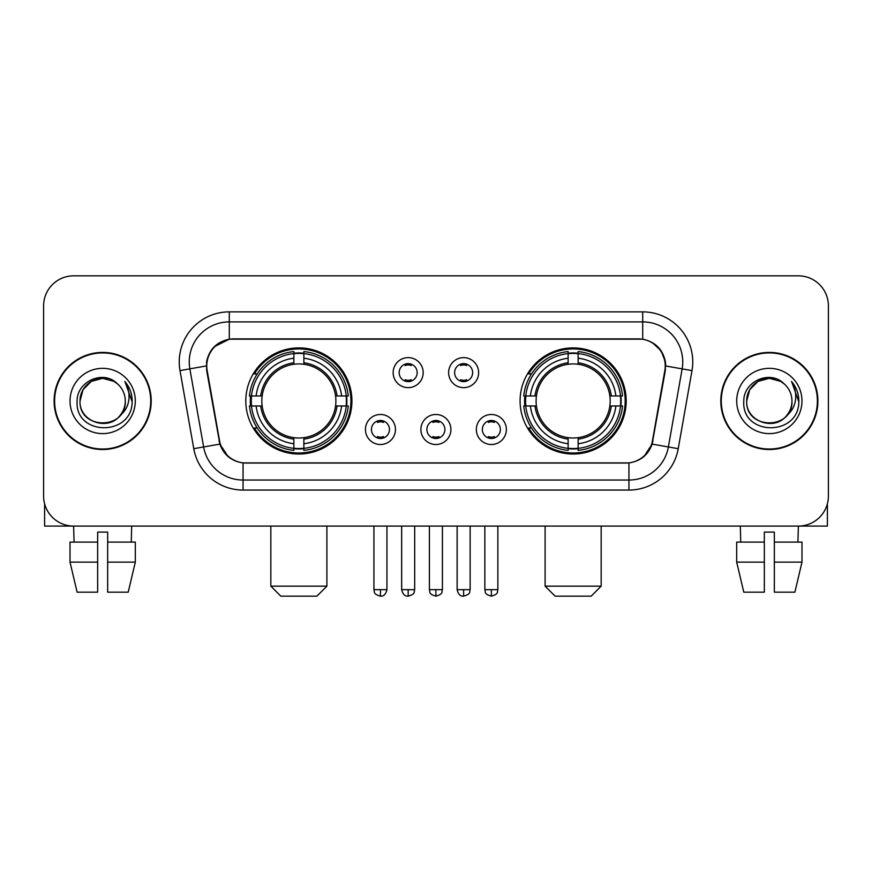 <?xml version="1.0" encoding="UTF-8"?>
<svg xmlns="http://www.w3.org/2000/svg" width="872" height="872" viewBox="0 0 872 872"><rect width="100%" height="100%" fill="white"/><g stroke="black" fill="none" stroke-linecap="round" stroke-linejoin="round"><path stroke-width="1.31" d="M520.083 400.967A53.05 53.05 0 0 0 573.144 454.018A53.05 53.05 0 0 0 626.194 400.967A53.05 53.05 0 0 0 573.144 347.906A53.05 53.05 0 0 0 520.083 400.967M245.806 400.967A53.05 53.05 0 0 0 298.856 454.018A53.05 53.05 0 0 0 351.917 400.967A53.05 53.05 0 0 0 298.856 347.906A53.05 53.05 0 0 0 245.806 400.967M395.463 429.493A15.02 15.02 0 0 1 380.443 444.513A15.02 15.02 0 0 1 365.433 429.493A15.02 15.02 0 0 1 380.443 414.483A15.02 15.02 0 0 1 395.463 429.493M371.439 429.493A9.014 9.014 0 0 0 380.443 438.507A9.014 9.014 0 0 0 389.457 429.493A9.014 9.014 0 0 0 380.443 420.489A9.014 9.014 0 0 0 371.439 429.493M450.911 429.493A15.02 15.02 0 0 1 435.902 444.513A15.02 15.02 0 0 1 420.882 429.493A15.02 15.02 0 0 1 435.902 414.483A15.02 15.02 0 0 1 450.911 429.493M426.888 429.493A9.014 9.014 0 0 0 435.902 438.507A9.014 9.014 0 0 0 444.905 429.493A9.014 9.014 0 0 0 435.902 420.489A9.014 9.014 0 0 0 426.888 429.493M506.37 429.493A15.02 15.02 0 0 1 491.361 444.513A15.02 15.02 0 0 1 476.341 429.493A15.02 15.02 0 0 1 491.361 414.483A15.02 15.02 0 0 1 506.37 429.493M482.347 429.493A9.014 9.014 0 0 0 491.361 438.507A9.014 9.014 0 0 0 500.365 429.493A9.014 9.014 0 0 0 491.361 420.489A9.014 9.014 0 0 0 482.347 429.493M423.182 372.638A15.02 15.02 0 0 1 408.172 387.648A15.02 15.02 0 0 1 393.152 372.638A15.02 15.02 0 0 1 408.172 357.618A15.02 15.02 0 0 1 423.182 372.638M399.158 372.638A9.014 9.014 0 0 0 408.172 381.642A9.014 9.014 0 0 0 417.176 372.638A9.014 9.014 0 0 0 408.172 363.624A9.014 9.014 0 0 0 399.158 372.638M478.641 372.638A15.02 15.02 0 0 1 463.632 387.648A15.02 15.02 0 0 1 448.611 372.638A15.02 15.02 0 0 1 463.632 357.618A15.02 15.02 0 0 1 478.641 372.638M454.617 372.638A9.014 9.014 0 0 0 463.632 381.642A9.014 9.014 0 0 0 472.635 372.638A9.014 9.014 0 0 0 463.632 363.624A9.014 9.014 0 0 0 454.617 372.638M207.176 370.622A27.032 27.032 0 0 1 233.794 338.903L638.206 338.903A27.032 27.032 0 0 1 664.824 370.622L652.463 440.698A27.032 27.032 0 0 1 625.845 463.032L246.155 463.032A27.032 27.032 0 0 1 219.537 440.698L207.176 370.622M250.569 405.971A48.549 48.549 0 0 1 250.569 395.964M524.846 405.971A48.549 48.549 0 0 1 524.846 395.964M54.108 400.967A48.549 48.549 0 0 0 102.656 449.516A48.549 48.549 0 0 0 151.205 400.967A48.549 48.549 0 0 0 102.656 352.419A48.549 48.549 0 0 0 54.108 400.967M720.795 400.967A48.549 48.549 0 0 0 769.344 449.516A48.549 48.549 0 0 0 817.892 400.967A48.549 48.549 0 0 0 769.344 352.419A48.549 48.549 0 0 0 720.795 400.967M206.566 361.924C209.16 349.4 216.736 341.824 229.292 339.197L642.708 339.197C655.254 341.813 662.829 349.389 665.434 361.924L665.325 370.622L652.136 444.099C648.19 454.977 640.451 461.255 628.941 462.901L243.059 462.901C231.571 461.277 223.842 454.999 219.864 444.099L206.675 370.622L206.566 361.924M214.24 346.751L229.292 339.197L229.292 321.888L642.708 321.888A40.036 40.036 0 0 1 682.144 368.878L668.377 446.955A40.036 40.036 0 0 1 628.941 480.047L243.059 480.047A40.036 40.036 0 0 1 203.623 446.955L189.856 368.878A40.036 40.036 0 0 1 229.292 321.888L229.292 311.871L642.708 311.871L642.708 339.197M652.223 342.522L661.052 350.74L665.434 361.924L665.739 365.989L691.997 370.611L678.231 448.699A50.053 50.053 0 0 1 628.941 490.053L243.059 490.053A50.053 50.053 0 0 1 193.769 448.699L180.003 370.611A50.053 50.053 0 0 1 229.292 311.871M245.653 463.032L243.059 462.901L243.059 490.053M628.941 490.053L628.941 462.901L626.347 463.032M678.231 448.699L652.136 444.099L644.059 456.416M228.115 456.568L219.864 444.099L193.769 448.699M652.965 440.698L652.801 441.548M219.199 441.548L219.036 440.698M180.003 370.611L206.261 365.924M828.4 305.865A30.03 30.03 0 0 0 798.371 275.835L73.63 275.835A30.03 30.03 0 0 0 43.6 305.865L43.6 496.059A30.03 30.03 0 0 0 73.63 526.089L798.371 526.089A30.03 30.03 0 0 0 828.4 496.059L828.4 305.865L828.4 496.059M43.6 305.865L43.6 496.059M798.371 275.835L73.63 275.835M74.066 542.112L73.63 526.089L798.371 526.089L797.934 542.112M150.714 400.967A48.047 48.047 0 0 0 102.656 352.92A48.047 48.047 0 0 0 54.609 400.967A48.047 48.047 0 0 0 102.656 449.015A48.047 48.047 0 0 0 150.714 400.967M117.48 383.876A22.628 22.628 0 0 1 125.285 400.967C126.669 430.147 78.654 430.147 80.039 400.967L83.069 389.653L91.353 381.369L102.656 378.339L113.97 381.369L117.48 383.876C103.594 369.325 76.867 381.304 77.118 400.967C74.578 435.891 131.203 436.807 132.119 402.657L132.163 400.967C132.075 393.545 129.612 387.026 124.761 381.413C128.446 387.473 129.754 393.991 128.664 400.967C127.606 406.897 124.718 411.748 119.998 415.497A22.628 22.628 0 0 0 125.285 400.967C126.669 430.147 78.654 430.147 80.039 400.967C79.69 386.939 94.111 375.134 108.008 378.982M119.998 415.497C107.986 431.727 78.862 421.35 80.039 400.967M70.022 400.967A32.635 32.635 0 0 0 102.656 433.602A32.635 32.635 0 0 0 135.291 400.967A32.635 32.635 0 0 0 102.656 368.333A32.635 32.635 0 0 0 70.022 400.967M124.979 381.663L132.152 401.818M44.603 503.754L44.603 526.089L160.72 526.089M70.011 542.112L70.011 562.124L77.118 592.164L70.011 562.124L70.011 542.112L97.653 542.112L97.653 532.094L107.67 532.094L107.67 542.112L135.313 542.112L135.313 562.124L128.206 592.164L135.313 562.124L107.67 562.124L107.67 542.112M131.694 526.089L131.258 542.112M97.653 542.112L97.653 592.164L77.118 592.164M70.011 562.124L97.653 562.124M128.206 592.164L107.67 592.164L107.67 562.124M817.391 400.967A48.047 48.047 0 0 0 769.344 352.92A48.047 48.047 0 0 0 721.286 400.967A48.047 48.047 0 0 0 769.344 449.015A48.047 48.047 0 0 0 817.391 400.967M784.157 383.876A22.628 22.628 0 0 1 791.961 400.967C793.346 430.147 745.331 430.147 746.715 400.967L749.746 389.653L758.03 381.369L769.344 378.339L780.647 381.369L784.157 383.876C770.281 369.325 743.543 381.304 743.794 400.967C741.255 435.891 797.88 436.807 798.796 402.657L798.839 400.967C798.763 393.545 796.289 387.026 791.438 381.413C795.133 387.473 796.43 393.991 795.34 400.967C794.283 406.897 791.394 411.748 786.675 415.497A22.628 22.628 0 0 0 791.961 400.967C793.346 430.147 745.331 430.147 746.715 400.967C746.367 386.939 760.787 375.134 774.685 378.982M786.675 415.497C774.663 431.727 745.538 421.35 746.715 400.967M736.709 400.967A32.635 32.635 0 0 0 769.344 433.602A32.635 32.635 0 0 0 801.978 400.967A32.635 32.635 0 0 0 769.344 368.333A32.635 32.635 0 0 0 736.709 400.967M791.656 381.663L798.828 401.818M316.874 596.165L280.839 596.165L270.832 586.158L326.891 586.158L316.874 596.165M303.87 448.35L303.87 450.366A49.65 49.65 0 0 0 348.255 405.971L346.249 405.971A47.644 47.644 0 0 1 303.87 448.35L303.87 443.717A43.044 43.044 0 0 0 341.617 405.971L335.557 405.971A37.038 37.038 0 0 0 303.87 364.267L303.87 353.574A47.644 47.644 0 0 1 346.249 395.964L348.255 395.964A49.65 49.65 0 0 0 303.87 351.569L303.87 353.574M251.474 405.971L249.457 405.971A49.65 49.65 0 0 0 293.853 450.366L293.853 448.35A47.644 47.644 0 0 1 251.474 405.971L256.106 405.971A43.044 43.044 0 0 0 293.853 443.717L293.853 437.668A37.038 37.038 0 0 0 335.557 405.971L337.039 405.971A38.499 38.499 0 0 1 303.87 439.139L303.87 443.717M293.853 353.574L293.853 351.569A49.65 49.65 0 0 0 249.457 395.964L251.474 395.964A47.644 47.644 0 0 1 293.853 353.574L293.853 358.218A43.044 43.044 0 0 0 256.106 395.964L262.167 395.964A37.038 37.038 0 0 0 293.853 437.668L293.853 439.139A38.499 38.499 0 0 1 260.684 405.971L256.106 405.971M251.572 405.971A47.546 47.546 0 0 1 251.572 395.964M303.87 353.683A47.546 47.546 0 0 0 293.853 353.683M346.14 395.964A47.546 47.546 0 0 1 346.14 405.971M346.249 395.964L341.617 395.964A43.044 43.044 0 0 0 303.87 358.218M341.617 405.971L346.249 405.971M293.853 443.717L293.853 448.35M335.557 395.964L341.617 395.964M303.87 437.722L303.87 439.139M293.853 437.668A37.038 37.038 0 0 1 262.167 405.971L260.684 405.971M303.87 448.252A47.546 47.546 0 0 1 293.853 448.252M256.106 395.964L251.474 395.964M293.853 364.202L293.853 358.218M303.87 364.267A37.038 37.038 0 0 0 262.167 395.964L260.684 395.964A38.499 38.499 0 0 1 293.853 362.785M303.87 364.202L303.87 362.785A38.499 38.499 0 0 1 337.039 395.964M257.207 373.935L254.373 373.935A52.058 52.058 0 0 1 350.915 400.967A52.058 52.058 0 0 1 254.373 427.988L257.207 427.988M591.162 596.165L555.126 596.165L545.109 586.158L601.168 586.158L591.162 596.165M578.147 448.35L578.147 450.366A49.65 49.65 0 0 0 622.543 405.971L620.526 405.971A47.644 47.644 0 0 1 578.147 448.35L578.147 443.717A43.044 43.044 0 0 0 615.894 405.971L609.833 405.971A37.038 37.038 0 0 0 578.147 364.267L578.147 353.574A47.644 47.644 0 0 1 620.526 395.964L622.543 395.964A49.65 49.65 0 0 0 578.147 351.569L578.147 353.574M525.751 405.971L523.745 405.971A49.65 49.65 0 0 0 568.13 450.366L568.13 448.35A47.644 47.644 0 0 1 525.751 405.971L530.383 405.971A43.044 43.044 0 0 0 568.13 443.717L568.13 437.668A37.038 37.038 0 0 0 609.833 405.971L611.316 405.971A38.499 38.499 0 0 1 578.147 439.139L578.147 443.717M568.13 353.574L568.13 351.569A49.65 49.65 0 0 0 523.745 395.964L525.751 395.964A47.644 47.644 0 0 1 568.13 353.574L568.13 358.218A43.044 43.044 0 0 0 530.383 395.964L536.443 395.964A37.038 37.038 0 0 0 568.13 437.668L568.13 439.139A38.499 38.499 0 0 1 534.961 405.971L530.383 405.971M525.86 405.971A47.546 47.546 0 0 1 525.86 395.964M578.147 353.683A47.546 47.546 0 0 0 568.13 353.683M620.428 395.964A47.546 47.546 0 0 1 620.428 405.971M620.526 395.964L615.894 395.964A43.044 43.044 0 0 0 578.147 358.218M615.894 405.971L620.526 405.971M568.13 443.717L568.13 448.35M609.833 395.964L615.894 395.964M578.147 437.722L578.147 439.139M568.13 437.668A37.038 37.038 0 0 1 536.443 405.971L534.961 405.971M578.147 448.252A47.546 47.546 0 0 1 568.13 448.252M530.383 395.964L525.751 395.964M568.13 364.202L568.13 358.218M578.147 364.267A37.038 37.038 0 0 0 536.443 395.964L534.961 395.964A38.499 38.499 0 0 1 568.13 362.785M578.147 364.202L578.147 362.785A38.499 38.499 0 0 1 611.316 395.964M531.495 373.935L528.65 373.935A52.058 52.058 0 0 1 625.191 400.967A52.058 52.058 0 0 1 528.65 427.988L531.495 427.988M405.164 381.129L405.164 379.702A7.685 7.685 0 0 0 411.17 379.702L411.17 381.129M411.17 364.136L411.17 365.564A7.685 7.685 0 0 0 405.164 365.564L405.164 364.136M460.623 381.129L460.623 379.702A7.685 7.685 0 0 0 466.629 379.702L466.629 381.129M466.629 364.136L466.629 365.564A7.685 7.685 0 0 0 460.623 365.564L460.623 364.136M377.445 437.984L377.445 436.556A7.685 7.685 0 0 0 383.451 436.556L383.451 437.984M383.451 421.002L383.451 422.43A7.685 7.685 0 0 0 377.445 422.43L377.445 421.002M432.894 437.984L432.894 436.556A7.685 7.685 0 0 0 438.899 436.556L438.899 437.984M438.899 421.002L438.899 422.43A7.685 7.685 0 0 0 432.894 422.43L432.894 421.002M488.353 437.984L488.353 436.556A7.685 7.685 0 0 0 494.359 436.556L494.359 437.984M494.359 421.002L494.359 422.43A7.685 7.685 0 0 0 488.353 422.43L488.353 421.002M827.397 503.754L827.397 526.089L711.279 526.089M764.33 542.112L764.33 562.124L736.687 562.124L743.794 592.164L736.687 562.124L736.687 542.112L764.33 542.112L764.33 532.094L774.347 532.094L774.347 542.112L801.989 542.112L801.989 562.124L794.883 592.164L801.989 562.124L774.347 562.124L774.347 542.112L774.347 592.164L794.883 592.164M764.33 562.124L764.33 592.164L743.794 592.164M740.306 526.089L740.742 542.112M642.708 311.871A50.053 50.053 0 0 1 691.997 370.611M189.856 368.878A40.036 40.036 0 0 1 189.246 361.924M303.87 437.668A37.038 37.038 0 0 0 335.557 405.971M293.853 448.699A47.993 47.993 0 0 0 303.87 448.699M346.598 405.971A47.993 47.993 0 0 0 346.598 395.964M303.87 353.225A47.993 47.993 0 0 0 293.853 353.225M578.147 437.668A37.038 37.038 0 0 0 609.833 405.971M568.13 448.699A47.993 47.993 0 0 0 578.147 448.699M620.875 405.971A47.993 47.993 0 0 0 620.875 395.964M578.147 353.225A47.993 47.993 0 0 0 568.13 353.225M408.172 589.657L401.665 589.657C402.799 594.301 404.968 596.47 408.172 596.165L408.172 589.657L414.68 589.657L414.68 526.089M463.632 589.657L457.124 589.657C458.258 594.301 460.427 596.47 463.632 596.165L463.632 589.657L470.139 589.657L470.139 526.089M380.443 589.657L373.935 589.657C374.851 591.674 372.551 593.963 380.443 596.165L380.443 589.657L386.95 589.657L386.95 526.089M435.902 589.657L429.395 589.657C430.31 591.674 427.999 593.963 435.902 596.165L435.902 589.657L442.409 589.657L442.409 526.089M491.361 589.657L484.854 589.657C485.769 591.674 483.459 593.963 491.361 596.165L491.361 589.657L497.868 589.657L497.868 526.089M326.891 526.089L326.891 586.158M270.832 526.089L270.832 586.158M601.168 526.089L601.168 586.158M545.109 526.089L545.109 586.158M401.665 589.657L401.665 526.089M414.68 589.657C413.764 591.674 416.064 593.963 408.172 596.165M457.124 589.657L457.124 526.089M470.139 589.657C469.212 591.674 471.523 593.963 463.632 596.165M373.935 589.657L373.935 526.089M386.95 589.657C385.816 594.301 383.647 596.47 380.443 596.165M429.395 589.657L429.395 526.089M442.409 589.657C441.483 591.674 443.793 593.963 435.902 596.165M484.854 589.657L484.854 526.089M497.868 589.657C496.942 591.674 499.253 593.963 491.361 596.165"/></g></svg>
